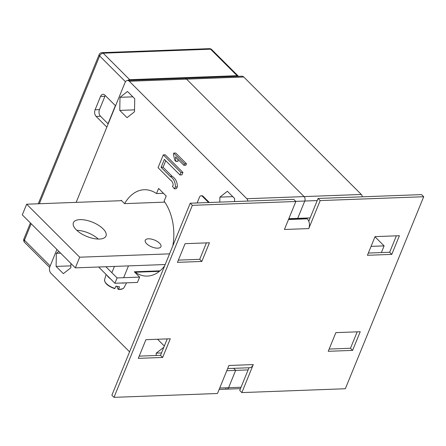 <?xml version="1.0" encoding="UTF-8"?>
<svg xmlns="http://www.w3.org/2000/svg" width="446" height="446" viewBox="0 0 446 446"><rect width="100%" height="100%" fill="white"/><g stroke="black" fill="none" stroke-linecap="round" stroke-linejoin="round"><path stroke-width="0.67" d="M288.713 218.969L306.748 218.3L307.277 218.83A7.041 4.56 87.9 0 1 308.771 228.581L320.2 200.577L318.082 198.459L308.783 221.233M320.2 200.577L423.7 196.731L345.343 388.739L241.844 392.591L239.719 390.473L248.991 367.76M192.349 205.333L295.849 201.486L293.724 199.368L190.225 203.214L111.868 395.223L113.992 397.341L192.349 205.333L190.225 203.214M367.426 255.29L391.778 254.382L399.399 235.717L375.041 236.62L367.426 255.29M352.596 350.389L360.217 331.724L335.866 332.627L328.245 351.297L352.596 350.389L350.478 348.27L329.159 349.062M170.266 338.787L145.914 339.69L138.293 358.355L162.645 357.452L170.266 338.787M185.09 243.683L177.475 262.354L201.826 261.445L209.442 242.78L185.09 243.683M241.844 392.591L253.267 364.588A7.041 4.56 87.9 0 1 249.643 367.738L227.666 368.552M295.849 201.486L284.42 229.484L308.771 228.581M253.267 364.588L228.915 365.491L217.492 393.495L113.992 397.341M396.366 235.828L389.659 252.263L368.335 253.055M357.185 331.835L350.478 348.27M167.233 338.899L160.527 355.334L139.202 356.125M206.409 242.892L199.702 259.327L178.383 260.118M423.7 196.731L421.576 194.612L318.082 198.459M201.826 261.445L199.702 259.327M162.645 357.452L160.527 355.334M391.778 254.382L389.659 252.263M248.11 369.912L235.661 370.375L233.62 368.335L235.661 370.375L228.592 387.708A3.2 2.074 87.9 0 1 226.942 389.141A3.2 2.074 -92.1 0 0 228.592 387.708L235.661 370.375L226.791 370.704M129.574 351.838L50.939 273.27A4.8 3.111 87.9 0 1 49.919 266.619L56.921 249.465M76.143 202.367L125.014 82.61A4.8 3.111 87.9 0 1 127.489 80.464A4.8 3.111 87.9 0 1 129.301 81.256L246.861 198.726A3.2 2.074 87.9 0 1 247.831 201.074M310.143 217.904L297.699 218.367L304.769 201.029A3.2 2.074 -92.1 0 0 304.094 196.597L186.528 79.132A4.8 3.111 -92.1 0 0 184.716 78.334A4.8 3.111 87.9 0 1 186.528 79.132L304.094 196.597A3.2 2.074 87.9 0 1 304.769 201.029L297.699 218.367L288.824 218.696M107.999 123.748L115.386 105.641M175.98 161.469L174.743 160.231L173.382 154.06L173.767 153.112L175.718 153.039L186.461 163.777L185.87 165.232L183.919 165.304L175.518 156.908L175.98 161.469L177.932 161.396L177.859 159.25M165.237 154.807L182.916 172.468L181.923 174.893L179.978 174.966L164.362 159.367L161.112 167.334L163.063 167.261L172.139 176.332C175.652 178.551 177.385 182.074 177.352 186.896L176.27 188.747L174.325 188.82L172.446 186.294L173.143 185.385C173.137 182.999 172.256 181.243 170.495 180.117L158.057 167.69L163.286 154.879L165.237 154.807M165.728 160.727L163.063 167.261M234.574 201.564L234.629 198.515L227.382 191.273L219.895 197.121L219.8 202.116M163.782 347.35L156.228 353.132L156.184 355.495M58.833 251.382L56.341 253.328L56.101 266.413L63.349 273.654L70.836 267.806L70.92 263.452M119.768 110.407L127.015 117.644L134.502 111.801L134.742 98.711L127.495 91.469L120.007 97.317L119.768 110.407L134.541 109.855M121 200.7L121.189 200.232L124.585 203.632A43.201 27.998 87.9 0 1 144.203 189.734A43.201 27.998 87.9 0 1 156.513 193.564L158.603 188.441L166.207 196.034L164.111 201.163A43.201 27.998 87.9 0 1 172.797 245.93M164.713 265.738A43.201 27.998 87.9 0 1 147.414 276.08A43.201 27.998 87.9 0 1 135.105 272.244L135.004 272.489M124.585 203.632L164.797 202.133M135.105 272.244L159.4 271.341M156.513 193.564L163.476 193.308M132.869 96.838L120.007 97.317M60.623 253.166L56.341 253.328M70.875 265.866L56.101 266.413M232.756 196.641L219.895 197.121M161.502 352.931L156.228 353.132M161.112 167.334L170.188 176.404C173.7 178.623 175.44 182.146 175.401 186.969L177.352 186.896M175.401 186.969L174.325 188.82M163.286 154.879L180.965 172.541L182.916 172.468M180.965 172.541L179.978 174.966M173.767 153.112L184.516 163.849L186.461 163.777M184.516 163.849L183.919 165.304M362.291 196.814A3.2 2.074 -92.1 0 0 361.321 194.473L243.756 77.002A4.8 3.111 -92.1 0 0 241.944 76.205L127.489 80.464M225.732 388.611A3.2 2.074 -92.1 0 0 226.942 389.141L219.148 389.43M98.633 267.003L114.917 283.266L137.44 282.43L139.62 277.094L134.313 271.798L160.008 270.839M105.88 266.73L117.092 277.936L114.917 283.266M117.092 277.936L139.62 277.094M127.74 80.453A3.2 2.001 -45 0 1 129.686 79.678L237.082 75.686A3.2 2.001 -45 0 1 238.259 76.088A3.2 2.001 -45 0 1 238.454 76.333M115.547 105.802L104.827 95.087A4.8 3.111 -92.1 0 0 103.015 94.29A4.8 3.111 -92.1 0 0 100.54 96.436L95.098 109.772A4.8 3.111 -92.1 0 0 96.119 116.423L106.845 127.138M108.161 123.91L100.501 116.261A4.8 3.111 87.9 0 1 99.48 109.61L104.921 96.275A4.8 3.111 87.9 0 1 105.289 95.55M159.551 243.237A8.48 3.696 -157.8 0 1 160.95 246.683A8.48 3.696 -157.8 0 1 154.885 247.881A8.48 3.696 -157.8 0 1 146.645 243.717A8.48 3.696 -157.8 0 1 145.245 240.271A8.48 3.696 -157.8 0 1 151.311 239.078A8.48 3.696 -157.8 0 1 159.551 243.237M103.093 228.848A17.6 7.671 -157.8 0 1 105.997 235.995A17.6 7.671 -157.8 0 1 93.409 238.482A17.6 7.671 -157.8 0 1 76.305 229.846A17.6 7.671 -157.8 0 1 73.406 222.693A17.6 7.671 -157.8 0 1 85.994 220.207A17.6 7.671 -157.8 0 1 103.093 228.848M374.98 236.77L384.101 245.88L371.066 246.365M381.369 252.575L384.101 245.88M169.558 253.858L79.689 257.203L26.654 204.207L121.63 200.678M165.204 264.528L75.335 267.868L79.689 257.203M75.335 267.868L22.3 214.872L26.654 204.207M76.768 230.292A17.6 7.671 -157.8 0 1 98.282 239.067M124.88 282.898A11.2 4.878 -157.8 0 1 121.329 283.026M110.575 278.928A11.2 4.878 -157.8 0 1 107.151 275.511M114.689 288.64C107.776 286.154 104.414 283.132 104.615 279.57A10.526 4.583 22.2 0 0 104.804 281.42A10.526 4.583 22.2 0 0 114.945 288.4L115.999 286.087A10.782 4.7 -157.8 0 0 119.511 286.795L118.458 289.108A10.526 4.583 22.2 0 0 124.083 287.514L126.547 282.836M114.945 288.4L114.605 288.545L114.945 288.4M118.112 289.259L118.458 289.108L118.112 289.259L116.874 286.326M164.323 346.024L157.555 339.255M197.132 202.958L199.485 197.193A3.2 2.074 87.9 0 1 201.129 195.761A3.2 2.074 87.9 0 1 202.339 196.29L208.583 202.529M201.129 195.761L201.86 195.733A3.2 2.074 87.9 0 1 203.069 196.262L209.313 202.506M288.484 219.527L307.277 218.83M129.301 81.256L243.756 77.002M219.716 388.037L241.035 387.245M295.731 201.369L317.217 200.566M246.861 198.726L361.321 194.473M170.188 176.404L172.139 176.332M31.17 223.736L24.446 240.216L50.197 265.944M24.619 242.39A3.2 3.2 0 0 1 23.917 238.917A3.2 1.394 22.2 0 0 24.446 240.216A3.2 2.001 135 0 0 24.619 242.39L49.662 267.41M238.259 76.088L211.739 49.59A3.2 2.001 135 0 0 210.568 49.188L103.171 53.18A3.2 2.001 135 0 0 99.648 55.94L125.471 81.741M38.256 203.777L99.118 54.641A3.2 1.394 22.2 0 0 99.648 55.94L39.332 203.738M99.118 54.641A3.2 3.2 0 0 1 101.961 52.65A3.2 2.074 87.9 0 1 103.171 53.18L129.686 79.678M101.961 52.65L209.358 48.659A3.2 2.074 87.9 0 1 210.568 49.188L237.082 75.686M100.501 116.261L96.119 116.423M99.48 109.61L95.098 109.772M104.921 96.275L100.54 96.436M203.069 196.262L202.339 196.29M240.466 388.639L226.942 389.141M23.917 238.917L30.417 222.983M211.739 49.59A3.2 3.2 0 0 0 209.358 48.659M128.465 265.894L123.654 277.691M104.615 279.57L106.131 274.491M114.427 266.413L111.862 272.707M124.083 287.514C123.235 288.997 121.284 289.61 118.218 289.354"/></g></svg>
